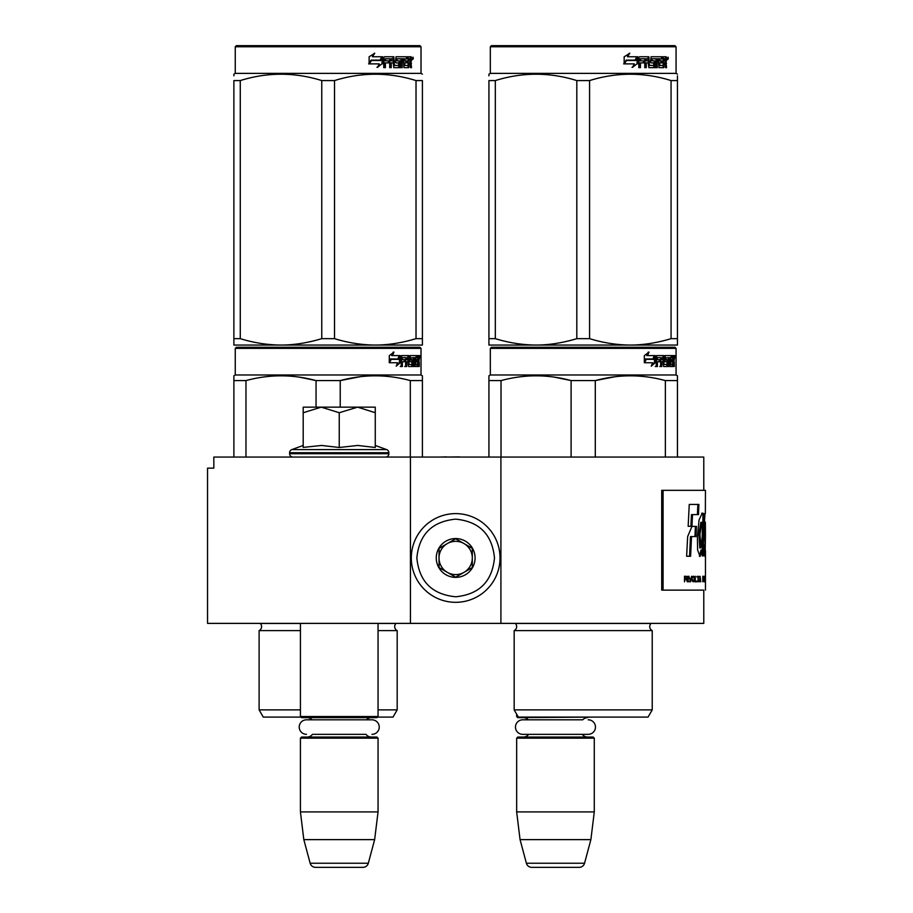 <?xml version="1.0" encoding="UTF-8"?>
<svg xmlns="http://www.w3.org/2000/svg" width="913" height="913" viewBox="0 0 913 913"><rect width="100%" height="100%" fill="white"/><g stroke="black" fill="none" stroke-linecap="round" stroke-linejoin="round"><path stroke-width="1.37" d="M332.948 623.385L342.318 623.385M410.428 623.385L410.428 457.059L213.825 457.059L213.825 468.141L207.548 468.141L207.548 623.385L703.786 623.385L703.786 590.129L661.708 590.129L703.786 590.129M500.906 623.385L500.906 457.059L703.786 457.059L703.786 490.327M410.428 457.059L500.906 457.059M459.353 457.059L465.493 457.059M446.605 457.059L459.353 456.888M440.226 457.059L446.605 456.888M516.655 714.206L516.655 716.534L518.002 716.534M516.655 716.534L517.762 717.652L593.724 717.093M588.212 719.809A7.258 7.258 0 0 1 595.47 727.079A7.258 7.258 0 0 1 588.212 734.337L522.727 734.337A7.258 7.258 0 0 1 515.468 727.079A7.258 7.258 0 0 1 522.727 719.809L582.722 719.809A6.653 6.653 -122.1 0 1 587.63 717.652M522.727 719.809L528.216 719.809A6.653 6.653 122.2 0 0 523.309 717.652M587.63 737.053A6.653 6.653 -47.8 0 1 582.266 734.337M523.309 737.053A6.653 6.653 47.8 0 0 528.673 734.337M594.283 738.16L516.655 738.16L517.762 737.053L593.176 737.053L594.283 738.16L594.283 811.908L590.882 839.629L584.548 863.242L526.39 863.242L520.068 839.629L590.882 839.629M516.655 738.16L516.655 811.908L594.283 811.908M516.655 811.908L520.068 839.629M526.39 863.242A5.546 5.546 34.1 0 0 531.743 867.35L579.196 867.35A5.546 5.546 -34.1 0 0 584.548 863.242M300.423 623.385L300.423 716.534L378.05 716.534L378.05 623.385M300.423 716.534L301.53 717.652L376.932 717.652L378.05 716.534M366.478 719.809A6.653 6.653 -122.1 0 1 371.397 717.652M311.984 719.809A6.653 6.653 122.2 0 0 307.076 717.652M371.397 737.053A6.653 6.653 -47.8 0 1 366.033 734.337L312.44 734.337A6.653 6.653 47.8 0 1 307.076 737.053M378.05 738.16L300.423 738.16L301.53 737.053L376.932 737.053L378.05 738.16L378.05 811.908L374.638 839.629L368.316 863.242L310.158 863.242L303.824 839.629L374.638 839.629M300.423 738.16L300.423 811.908L378.05 811.908M300.423 811.908L303.824 839.629M362.963 867.35L315.51 867.35L362.963 867.35A5.546 5.546 -34.1 0 0 368.316 863.242M315.51 867.35A5.546 5.546 34.1 0 1 310.158 863.242M306.494 734.337A7.258 7.258 0 0 1 299.224 727.079A7.258 7.258 0 0 1 306.494 719.809L371.979 719.809A7.258 7.258 0 0 1 379.237 727.079A7.258 7.258 0 0 1 371.979 734.337M375.266 445.453L386.667 449.607L291.795 449.607A3.321 3.321 129.2 0 0 289.615 452.734L289.615 453.727A3.321 3.321 40.2 0 0 292.936 457.059M385.526 457.059A3.321 3.321 -40.2 0 0 388.858 453.727L289.615 453.727M386.667 449.607A3.321 3.321 -129.2 0 1 388.858 452.734L388.858 453.727M303.196 445.453L291.795 449.607M304.029 447.313L321.593 445.453L339.237 447.484L357.782 445.453L375.266 447.484L375.266 412.722L357.634 407.152L339.237 412.722L321.216 407.152L303.196 407.152L303.196 447.484M303.196 412.733L321.216 407.152L356.869 407.152M375.266 412.722L375.266 407.152L357.634 407.152M339.237 447.484L339.237 412.722M455.667 513.608A44.36 44.36 0 0 0 411.307 557.969A44.36 44.36 0 0 0 455.667 602.318A44.36 44.36 0 0 0 500.027 557.969A44.36 44.36 0 0 0 455.667 513.608M455.667 519.155C432.1 521.449 419.158 534.39 416.853 557.957C419.158 581.535 432.089 594.477 455.667 596.771C479.245 594.477 492.175 581.535 494.481 557.969C492.187 534.39 479.245 521.449 455.667 519.155M455.667 538.556A19.401 19.401 0 0 0 436.266 557.969A19.401 19.401 0 0 0 455.667 577.37A19.401 19.401 0 0 0 475.08 557.969A19.401 19.401 0 0 0 455.667 538.556M455.667 538.761L439.039 548.359L439.039 567.566L455.667 577.176L472.306 567.566L472.306 548.359L455.667 538.761M463.987 572.371A16.628 16.628 0 0 1 447.347 572.371A16.628 16.628 0 0 0 472.306 557.969A16.628 16.628 0 0 0 447.347 543.555A16.628 16.628 0 0 0 447.347 572.371A16.628 16.628 0 0 1 439.039 557.969M447.347 543.555A16.628 16.628 0 0 1 463.987 543.555M300.423 630.598L259.109 630.598A4.439 4.439 0 0 0 260.308 623.476L260.228 623.385M377.491 717.093L393.012 717.093L397.178 709.88L397.178 630.598A4.439 4.439 0 0 1 395.98 623.476L396.059 623.385M328.144 347.271L236.387 347.271L235.269 348.378L421.019 348.378L419.912 347.271L328.144 347.271M236.387 347.271L419.912 347.271M411.307 347.271L244.981 347.271L411.307 347.271M422.399 457.059L422.399 375.791L421.019 374.992L421.019 348.378M421.019 374.992L235.269 374.992L235.269 348.378M400.305 362.632L396.208 366.17L397.566 362.746L389.646 362.746L391.163 359.357L398.89 359.357L400.305 355.591L400.305 362.632L399.438 362.632L399.438 357.907M396.63 365.132L399.438 362.632M393.183 352.098L391.711 355.591L392.476 355.591L393.971 352.098L389.28 355.648L389.28 362.746L390.992 358.969L390.239 358.969L389.28 361.126M390.992 358.969L398.741 358.969L400.02 355.591L392.476 355.591M397.897 358.969L399.152 355.591M414.947 364.127L417.583 364.458L417.675 355.591L419.09 355.591L419.261 356.447L419.261 359.528L418.999 360.806L417.914 360.806L418.177 362.073M418.177 359.528L417.914 360.806M418.999 360.806L418.782 362.073M419.261 366.512L419.261 362.073M414.182 357.645L413.384 357.645L413.384 366.512L414.182 366.512L414.182 357.645L414.947 357.645L415.255 366.512L417.892 366.512L417.743 365.656M418.827 366.512L418.622 361.742L417.675 361.742M418.12 361.742L418.12 365.656L417.047 365.656L417.047 364.458M402.565 357.645L405.612 357.645L405.612 366.512L406.73 366.512L406.73 361.742L408.134 361.742L408.568 366.512L412.505 366.512L412.368 365.656M412.368 360.555L412.368 359.688M409.869 357.645L410.85 357.645L409.709 357.976L410.702 357.976L410.702 359.357L409.709 359.357L409.709 357.976M410.702 357.976L413.384 357.645M410.702 359.357L412.505 359.688L412.859 360.555L411.843 360.555L411.843 361.753M412.859 360.555L412.859 365.656L411.843 365.656L411.968 362.073L410.827 361.742M406.73 361.742L405.783 361.742L405.783 366.512L404.687 366.512M404.687 361.742L404.687 359.688M402.371 357.976L402.371 359.688L401.48 359.688L405.144 359.688L405.144 361.742L401.48 361.742L401.48 366.512L400.236 366.512M408.134 364.127L409.001 364.127L408.568 355.591L401.64 355.591L401.104 366.512L402.371 366.512L402.371 361.742M409.001 356.447L408.031 356.447L408.031 357.668M408.031 361.742L408.031 359.688M409.001 364.127L408.031 364.127M409.161 364.458L411.82 364.458M410.12 361.742L410.12 355.591L417.207 355.591L417.207 357.645L414.947 357.645L415.814 357.645L415.7 359.688L414.947 359.688L416.91 359.688L416.91 361.742L414.947 361.742M408.739 356.447L409.138 355.591M416.145 357.645L416.145 355.591M415.7 364.127L415.7 361.742M417.675 355.591L418.177 357.645M416.613 361.742L416.613 359.688M406.901 357.645L405.783 357.976L407.974 357.645L408.134 359.688L406.73 359.688L406.73 357.976M406.73 359.688L405.783 359.688L406.73 359.688M418.12 357.645L418.747 357.645L418.827 359.688L418.12 359.688L418.12 357.645M417.743 359.688L417.663 357.645M405.783 359.688L405.783 357.976M415.849 361.742L415.849 359.688M407.609 355.591L408.031 356.447M404.231 361.742L404.231 359.688M401.48 359.688L401.48 357.976M411.843 365.656L411.489 366.512M411.489 359.688L411.843 360.555M417.047 365.656L416.819 366.512M419.261 356.447L418.177 356.447M420.014 356.972L419.786 355.591L419.889 356.972M418.462 356.447L418.69 355.591L419.786 355.591M418.12 365.656L417.892 366.512M412.859 365.656L412.505 366.512M233.888 457.059L233.888 375.791L235.269 374.992M233.888 377.137L233.888 375.791M340.229 407.152L340.229 380.595L316.058 380.595L316.058 407.152M422.399 377.137L422.399 380.595L410.314 380.595L410.314 457.059M359.916 376.749L340.229 380.595C363.591 374.239 386.952 374.239 410.314 380.595M245.974 457.059L245.974 380.595C269.335 374.239 292.696 374.239 316.058 380.595M245.974 380.595L233.888 380.595M380.698 375.916L375.277 375.791M315.419 380.436L299.35 377.149M397.178 630.598L378.05 630.598M300.423 709.88L259.109 709.88L259.109 630.598M397.178 709.88L378.05 709.88M300.97 717.093L263.275 717.093L259.109 709.88M419.615 357.942L419.615 355.99M419.683 357.942L419.683 355.99M422.399 343.014L422.399 338.655L422.399 345.057L375.277 345.057C361.559 344.943 347.979 342.809 334.523 338.655L321.764 338.655L321.764 80.572L334.523 80.572C361.685 72.116 388.847 72.116 416.02 80.572L422.399 80.572C422.399 72.116 422.399 72.116 422.399 80.572C422.399 72.116 422.399 72.116 422.399 80.572L422.399 338.655L416.02 338.655L416.02 80.572M419.912 45.65L236.387 45.65L235.269 46.757L421.019 46.757L419.912 45.65M416.02 338.655C401.914 342.9 388.333 345.034 375.277 345.057L233.888 345.057L233.888 338.655L240.267 338.655L240.267 80.572C267.441 72.116 294.602 72.116 321.764 80.572M321.764 338.655C307.658 342.9 294.077 345.034 281.01 345.057C267.304 344.943 253.723 342.809 240.267 338.655M233.888 343.414L233.888 80.572C233.888 72.116 233.888 72.116 233.888 80.572L240.267 80.572M233.888 75.836L233.888 74.17L235.269 73.371L421.019 73.371L422.399 74.17M422.399 345L422.399 343.414M334.523 338.655L334.523 80.572M382.056 58.112L382.056 63.784L376.943 67.322M382.707 63.784L382.707 56.743L380.904 60.509L371.363 60.509L369.537 63.887L379.237 63.887L377.537 67.322L382.056 63.784M410.918 61.947L411.512 67.665L410.542 67.665L410.12 62.894L409.104 62.894L408.659 67.665L403.945 67.665L403.443 58.786L402.211 58.786L402.211 67.665L400.944 67.665L400.944 58.786L397.098 58.786L397.098 60.84L399.574 60.84L400.122 61.707L399.574 67.665L393.811 67.665L393.206 62.894L391.232 62.894L391.232 67.665L389.714 67.665L389.714 58.786L385.651 58.786L385.389 60.84L389.086 60.84L389.086 62.894L385.389 62.894L385.389 67.665L383.745 67.665L383.745 57.599L384.441 56.743L393.811 56.743L394.416 65.28L398.547 65.61L398.547 62.894L396.025 62.894L395.443 62.038L396.025 56.743L407.358 56.743L407.358 58.786L404.71 59.128L404.71 60.84L406.821 60.84L406.821 62.894L404.71 62.894L404.71 65.28L408.065 65.61L408.237 56.743L411.112 56.743L411.512 60.68L410.918 61.947L409.926 61.947L410.519 63.488M410.519 60.68L409.926 61.947M411.512 63.225L410.519 63.225M409.15 62.894L408.134 62.894M409.104 62.894L408.237 62.894M409.104 66.809L407.7 67.665M402.211 58.786L401.321 58.786L401.321 67.665L400.077 67.665M396.276 58.786L397.098 58.786L396.059 59.128L396.059 60.509L397.098 60.84L396.276 60.84M400.122 61.707L399.266 61.707L398.719 67.665M400.122 66.809L399.266 66.809M390.479 62.894L391.232 62.894L390.479 62.894L390.479 67.665M384.966 58.786L385.651 58.786L384.704 59.128L384.704 60.84L385.389 60.84L384.704 60.84M388.356 60.84L388.356 62.894M394.656 65.61L393.629 65.28L393.035 56.743M403.98 58.786L404.893 58.786L403.786 59.128L403.786 60.84L404.71 60.84L403.786 60.84M404.71 62.894L403.786 62.894L403.786 65.28L404.893 65.61L403.98 65.61M404.71 65.28L403.786 65.28M407.358 56.743L407.289 58.786M392.191 58.786L390.718 58.786L390.479 60.84L391.232 60.84L390.479 60.84M391.483 58.786L391.232 60.84L393.206 60.84L393.206 59.128L390.718 58.786M409.104 58.786L408.237 58.786L409.104 58.786L409.104 60.84L408.237 60.84L410.542 60.84L410.382 58.786L409.104 58.786M405.874 60.84L405.874 62.894M406.411 56.743L406.411 58.786M385.389 62.894L384.704 62.894L384.704 67.665M398.719 60.84L399.266 61.707M408.134 65.588L408.134 66.809M410.12 56.743L410.519 58.957M411.512 57.599L410.519 57.599M413.372 58.124L412.767 59.516L412.151 58.124L413.018 58.124M412.528 58.124L412.254 58.889M382.342 56.743L380.721 60.121L371.157 60.121L369.114 63.887L369.114 56.8L374.775 53.251L372.413 56.743L382.342 56.743M381.691 56.743L380.093 60.121M371.157 60.121L368.624 63.887M374.216 53.251L372.413 56.743M412.642 59.094L412.984 57.142L412.642 59.094M652.224 709.88L514.167 709.88L518.322 717.093L648.059 717.093L652.224 709.88L652.224 630.598L514.167 630.598A4.439 4.439 0 0 0 515.354 623.476L515.274 623.385M652.224 630.598A4.439 4.439 0 0 1 651.026 623.476L651.106 623.385M583.19 347.271L491.434 347.271L490.327 348.378L676.065 348.378L674.958 347.271L583.19 347.271M491.434 347.271L674.958 347.271M666.364 347.271L500.027 347.271L666.364 347.271M677.446 457.059L677.446 375.791L676.065 374.992L676.065 348.378M676.065 374.992L490.327 374.992L490.327 348.378M655.351 362.632L651.254 366.17L652.624 362.746L644.692 362.746L646.21 359.357L653.936 359.357L655.351 355.591L655.351 362.632L654.484 362.632L654.484 357.907M651.677 365.132L654.484 362.632M648.23 352.098L646.758 355.591L647.522 355.591L649.017 352.098L644.338 355.648L644.338 362.746L646.039 358.969L645.286 358.969L644.338 361.126M646.039 358.969L653.788 358.969L655.066 355.591L647.522 355.591M652.943 358.969L654.21 355.591M669.994 364.127L672.63 364.458L672.721 355.591L674.136 355.591L674.319 356.447L674.319 359.528L674.045 360.806L672.961 360.806L673.223 362.073M673.223 359.528L672.961 360.806M674.045 360.806L673.828 362.073M674.319 366.512L674.319 362.073M669.24 357.645L668.43 357.645L668.43 366.512L669.24 366.512L669.24 357.645L669.994 357.645L670.302 366.512L672.938 366.512L672.79 365.656M673.874 366.512L673.668 361.742L672.721 361.742M673.166 361.742L673.166 365.656L672.094 365.656L672.094 364.458M657.622 357.645L660.658 357.645L660.658 366.512L661.777 366.512L661.777 361.742L663.192 361.742L663.625 366.512L667.551 366.512L667.414 365.656M667.414 360.555L667.414 359.688M664.915 357.645L665.897 357.645L664.767 357.976L665.748 357.976L665.748 359.357L664.767 359.357L664.767 357.976M665.748 357.976L668.43 357.645M665.748 359.357L667.551 359.688L667.905 360.555L666.901 360.555L666.901 361.753M667.905 360.555L667.905 365.656L666.901 365.656L667.015 362.073L665.874 361.742M661.777 361.742L660.841 361.742L660.841 366.512L659.734 366.512M659.734 361.742L659.734 359.688M657.417 357.976L657.417 359.688L656.527 359.688L660.202 359.688L660.202 361.742L656.527 361.742L656.527 366.512L655.283 366.512M663.192 364.127L664.048 364.127L663.625 355.591L656.687 355.591L656.15 366.512L657.417 366.512L657.417 361.742M664.048 356.447L663.078 356.447L663.078 357.668M663.078 361.742L663.078 359.688M664.048 364.127L663.078 364.127M664.208 364.458L666.878 364.458M665.166 361.742L665.166 355.591L672.253 355.591L672.253 357.645L669.994 357.645L670.861 357.645L670.747 359.688L669.994 359.688L671.957 359.688L671.957 361.742L669.994 361.742M663.785 356.447L664.185 355.591M671.192 357.645L671.192 355.591M670.747 364.127L670.747 361.742M672.721 355.591L673.223 357.645M671.66 361.742L671.66 359.688M661.948 357.645L660.841 357.976L663.021 357.645L663.192 359.688L661.777 359.688L661.777 357.976M661.777 359.688L660.841 359.688L661.777 359.688M673.166 357.645L673.794 357.645L673.874 359.688L673.166 359.688L673.166 357.645M672.79 359.688L672.71 357.645M660.841 359.688L660.841 357.976M670.895 361.742L670.895 359.688M662.655 355.591L663.078 356.447M659.277 361.742L659.277 359.688M656.527 359.688L656.527 357.976M666.901 365.656L666.547 366.512M666.547 359.688L666.901 360.555M672.094 365.656L671.877 366.512M674.319 356.447L673.223 356.447M675.061 356.972L674.833 355.591L674.935 356.972M673.52 356.447L673.748 355.591L674.833 355.591M673.166 365.656L672.938 366.512M667.905 365.656L667.551 366.512M488.934 457.059L488.934 375.791L490.327 374.992M488.934 377.137L488.934 375.791M595.287 457.059L595.287 380.595L571.104 380.595L571.104 457.059M677.446 377.137L677.446 380.595L665.36 380.595L665.36 457.059M614.963 376.749L595.287 380.595C618.637 374.239 641.999 374.239 665.36 380.595M501.02 457.059L501.02 380.595C524.382 374.239 547.743 374.239 571.104 380.595M501.02 380.595L488.934 380.595M635.745 375.916L630.324 375.791M570.465 380.436L554.396 377.149M514.167 709.88L514.167 630.598M674.661 357.942L674.661 355.99M674.878 357.942L674.741 355.99M677.446 345.057L677.446 338.655L677.446 345.057L630.324 345.057C616.606 344.943 603.025 342.809 589.581 338.655L576.811 338.655L576.811 80.572L589.581 80.572C616.743 72.116 643.905 72.116 671.066 80.572L677.446 80.572C677.446 72.116 677.446 72.116 677.446 80.572L677.446 75.927M674.958 45.65L491.434 45.65L490.327 46.757L676.065 46.757L674.958 45.65M677.446 80.572L677.446 338.655L671.066 338.655C656.961 342.9 643.38 345.034 630.324 345.057L488.934 345.057L488.934 338.655L495.325 338.655L495.325 80.572C522.487 72.116 549.649 72.116 576.811 80.572M576.811 338.655C562.705 342.9 549.124 345.034 536.068 345.057C522.35 344.943 508.769 342.809 495.325 338.655M488.934 343.414L488.934 80.572C488.934 72.116 488.934 72.116 488.934 80.572L495.325 80.572M488.934 75.836L488.934 74.17L490.327 73.371L676.065 73.371L677.446 74.17M671.066 338.655L671.066 80.572M589.581 338.655L589.581 80.572M637.103 58.112L637.103 63.784L631.99 67.322M637.765 63.784L637.765 56.743L635.962 60.509L626.409 60.509L624.583 63.887L634.284 63.887L632.583 67.322L637.103 63.784M665.965 61.947L666.57 67.665L665.588 67.665L665.178 62.894L664.15 62.894L663.705 67.665L658.992 67.665L658.49 58.786L657.257 58.786L657.257 67.665L655.99 67.665L655.99 58.786L652.144 58.786L652.144 60.84L654.621 60.84L655.169 61.707L654.621 67.665L648.858 67.665L648.253 62.894L646.29 62.894L646.29 67.665L644.761 67.665L644.761 58.786L640.709 58.786L640.447 60.84L644.133 60.84L644.133 62.894L640.447 62.894L640.447 67.665L638.803 67.665L638.803 57.599L639.488 56.743L648.858 56.743L649.463 65.28L653.594 65.61L653.594 62.894L651.083 62.894L650.49 62.038L651.083 56.743L662.404 56.743L662.404 58.786L659.757 59.128L659.757 60.84L661.868 60.84L661.868 62.894L659.757 62.894L659.757 65.28L663.112 65.61L663.283 56.743L666.159 56.743L666.57 60.68L665.965 61.947L664.972 61.947L665.566 63.488M666.57 60.68L665.588 60.68L664.972 61.947M666.57 63.225L665.566 63.225M664.196 62.894L663.18 62.894M664.15 62.894L663.283 62.894M664.15 66.809L662.747 67.665M657.257 58.786L656.367 58.786L656.367 67.665L655.123 67.665M651.323 58.786L652.144 58.786L651.106 59.128L651.106 60.509L652.144 60.84L651.323 60.84M655.169 61.707L654.313 61.707L653.765 67.665M655.169 66.809L654.313 66.809M645.537 62.894L646.29 62.894L645.537 62.894L645.537 67.665M640.013 58.786L640.709 58.786L639.762 59.128L639.762 60.84L640.447 60.84L639.762 60.84M643.403 60.84L643.403 62.894M649.702 65.61L648.675 65.28L648.082 56.743M659.026 58.786L659.951 58.786L659.026 58.786L658.844 60.84L659.757 60.84L658.844 60.84M659.757 62.894L658.844 62.894L658.844 65.28L659.951 65.61L659.026 65.61M659.757 65.28L658.844 65.28M662.404 56.743L662.336 58.786M647.237 58.786L645.776 58.786L645.537 60.84L646.29 60.84L645.537 60.84M646.53 58.786L646.29 60.84L648.253 60.84L648.253 59.128L645.776 58.786M664.15 58.786L663.283 58.786L664.15 58.786L664.15 60.84L663.283 60.84L665.588 60.84L665.429 58.786L664.15 58.786M660.932 60.84L660.932 62.894M661.457 56.743L661.457 58.786M640.447 62.894L639.762 62.894L639.762 67.665M653.765 60.84L654.313 61.707M663.18 65.588L663.18 66.809M665.166 56.743L665.566 58.957M666.57 57.599L665.566 57.599M668.419 58.124L667.825 59.516L667.198 58.124L668.065 58.124M667.574 58.124L667.312 58.889M637.388 56.743L635.768 60.121L626.204 60.121L624.161 63.887L624.161 56.8L629.822 53.251L627.459 56.743L637.388 56.743M636.749 56.743L635.14 60.121M626.204 60.121L623.67 63.887M629.262 53.251L627.459 56.743M667.688 59.094L668.031 57.142L667.688 59.094M703.934 548.348L705.041 548.348L704.277 544.867C704.733 548.61 705.064 549.249 705.27 546.796L704.859 536.376C703.626 530.293 704.973 510.824 705.361 513.209L705.452 490.327L661.708 490.327L661.708 590.129M663.089 490.327L663.089 590.129M705.361 522.225L705.452 535.246L705.361 522.225M704.277 544.867L703.934 552.468L705.076 556.553L705.452 535.246M703.478 550.014L703.649 536.49A9164.956 8982.881 -33.7 0 0 704.071 513.734L702.302 513.038L699.073 519.896L697.384 536.958L697.612 550.014L700.02 556.519L702.12 550.014L702.165 555.903L703.478 555.903L703.478 550.014L702.382 550.014L702.542 536.49A9203.599 9021.844 -33.8 0 0 702.976 513.757M696.471 526.402L691.963 526.402L687.649 536.57L686.633 556.268L690.605 556.268L691.518 536.582L696.003 536.582L696.471 526.402M689.247 504.444L688.162 526.299L691.963 526.299L692.499 514.624L698.502 514.624L698.902 504.444L689.247 504.444M684.499 581.809L684.967 579.333L686.256 579.333L687.363 581.809L686.702 576.377L684.499 576.263L684.499 581.809M687.934 576.263L688.368 581.809L687.934 576.263M688.927 576.263L690.559 581.809L691.598 576.263L690.285 581.102L688.927 576.263M693.572 576.263L692.533 576.617L692.1 578.146L693.093 581.809L694.097 581.455L694.496 579.915L693.572 576.263M695.284 576.263L694.953 581.809L696.87 581.809L696.87 581.102L695.284 581.102L695.284 576.263M700.75 581.809L700.043 576.263L699.381 581.809L699.803 580.394L700.591 580.394L700.75 581.809M703.729 580.976L703.638 576.617L702.793 576.263L702.793 581.809L703.729 580.976L702.793 581.102M703.98 577.084L704.163 576.263L703.98 577.084M704.585 576.263L704.311 581.809L704.494 580.394L704.939 581.809L704.71 576.263M705.315 581.455L705.258 576.263L705.03 581.455M705.441 581.455L705.452 576.263L705.395 581.455M699.038 576.856L697.27 576.263L698.034 576.856L698.034 581.809L698.319 576.856L699.038 576.856M704.288 554.648L704.345 548.348M702.382 555.903L702.382 550.014M702.12 550.014L701.024 550.014L699.472 556.279M702.816 513.757L701.755 513.232M694.93 536.582L695.409 526.402M691.518 536.582L690.468 536.582L689.555 556.268M697.418 514.624L697.829 504.444M692.499 514.624L691.449 514.624L690.913 526.299M686.702 576.377L685.811 576.263M686.998 576.731L686.188 576.377M687.215 577.21L686.405 578.625L684.499 578.625M689.498 581.809L690.171 581.102M693.857 576.377L693.035 576.263M694.097 576.617L693.332 576.377M694.325 577.084L693.56 576.617M694.496 578.146L693.8 580.976L692.134 580.748M695.284 581.102L696.334 581.102L696.334 581.809M703.546 576.377L702.873 576.263M703.638 576.617L702.999 576.377M703.729 577.084L703.524 580.976M704.083 577.084L702.793 576.97M705.338 577.084L705.281 580.976M698.491 576.856L698.491 576.263M696.733 576.856L697.498 576.856M700.899 547.903L699.94 534.253L701.88 522.373L702.496 522.601L702.188 536.958L700.899 547.903L699.803 547.903L698.867 533.751L700.91 522.373M684.967 578.625L684.499 576.856L685.891 576.856M692.134 577.324L693.572 576.97L694.154 578.146M684.967 576.856L686.77 577.21M693.093 581.102L692.316 580.976M692.841 580.976L692.225 580.748M692.476 579.915L692.1 578.146M699.837 579.915L700.203 576.731L700.556 579.915L699.609 579.915M702.953 581.102L702.953 576.97M704.505 579.915L704.653 576.731L704.414 579.915M705.098 581.102L705.281 577.084M388.858 452.734L289.615 452.734M395.98 623.476L378.05 623.476M300.423 623.476L260.308 623.476M411.512 60.68L410.542 60.68M651.026 623.476L515.354 623.476M703.649 536.49L702.542 536.49M235.269 73.371L235.269 46.757M421.019 73.371L421.019 46.757M490.327 73.371L490.327 46.757M676.065 73.371L676.065 46.757M705.452 590.129L705.452 581.752M705.452 576.32L705.452 550.402M704.22 522.145L705.327 522.145M702.736 513.757L703.843 513.757M700.785 522.373L701.88 522.373M705.452 581.022L705.452 577.039"/></g></svg>
